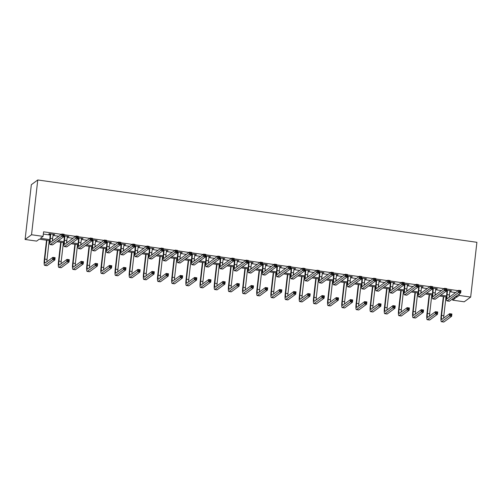 <?xml version="1.0" encoding="UTF-8"?>
<svg xmlns="http://www.w3.org/2000/svg" width="502" height="502" viewBox="0 0 502 502"><rect width="100%" height="100%" fill="white"/><g stroke="black" fill="none" stroke-linecap="round" stroke-linejoin="round"><path stroke-width="0.75" d="M49.717 240.671L39.244 239.184L36.64 241.104L25.1 239.467L31.337 184.692L37.769 179.967L476.9 242.303L470.663 297.077L459.123 295.44L459.292 293.946M470.663 297.077L464.231 301.802L452.691 300.165L455.301 298.244L453.739 298.025M452.86 298.671L452.691 300.165M458.2 290.671L446.724 289.039M444.025 288.656L432.555 287.031M429.856 286.642L418.386 285.017M415.681 284.634L404.21 283.002M401.512 282.62L390.041 280.994M387.343 280.612L375.866 278.98M373.168 278.597L361.697 276.972M358.999 276.589L347.528 274.958M344.83 274.575L333.353 272.944M330.655 272.561L319.184 270.936M316.486 270.553L305.015 268.921M302.311 268.539L290.84 266.913M288.142 266.531L276.671 264.899M273.973 264.516L262.496 262.885M259.798 262.502L248.327 260.877M245.629 260.494L234.158 258.863M231.46 258.48L219.983 256.855M217.284 256.472L205.814 254.84M203.115 254.458L191.645 252.832M188.94 252.45L177.47 250.818M174.771 250.435L163.301 248.804M160.602 248.421L149.132 246.796M146.427 246.413L134.956 244.781M132.258 244.399L120.787 242.773M118.089 242.391L106.612 240.759M103.914 240.376L92.443 238.745M89.745 238.362L78.274 236.737M75.57 236.354L64.099 234.723M61.401 234.34L43.586 231.811L43.065 236.379L40.461 238.293L49.792 239.617M43.329 234.064L50.294 235.049M52.961 235.432L58.797 236.26M63.453 236.919L64.469 237.063M67.13 237.44L72.966 238.268M77.622 238.927L78.638 239.077M81.305 239.454L87.135 240.282M91.791 240.941L92.814 241.085M95.474 241.462L101.31 242.29M105.966 242.955L106.982 243.1M109.643 243.476L115.479 244.305M120.135 244.963L121.151 245.108M123.818 245.491L129.648 246.313M134.304 246.978L135.327 247.122M137.987 247.499L143.823 248.327M148.479 248.986L149.496 249.13M152.156 249.513L157.992 250.341M162.648 251L163.665 251.144M166.331 251.521L172.167 252.349M176.823 253.014L177.84 253.159M180.5 253.535L186.336 254.363M190.992 255.022L192.009 255.167M194.676 255.543L200.505 256.371M205.161 257.037L206.184 257.181M208.845 257.557L214.68 258.386M219.336 259.045L220.353 259.189M223.013 259.572L228.849 260.4M233.505 261.059L234.522 261.203M237.189 261.58L243.018 262.408M247.674 263.067L248.697 263.217M251.358 263.594L257.193 264.422M261.849 265.081L262.866 265.225M265.527 265.602L271.362 266.43M276.018 267.095L277.035 267.24M279.702 267.616L285.538 268.445M290.194 269.103L291.21 269.248M293.871 269.63L299.707 270.459M304.363 271.118L305.379 271.262M308.046 271.638L313.875 272.467M318.532 273.126L319.554 273.27M322.215 273.653L328.051 274.481M332.707 275.14L333.723 275.284M336.384 275.661L342.22 276.489M346.876 277.154L347.892 277.299M350.559 277.675L356.389 278.503M361.045 279.162L362.067 279.307M364.728 279.683L370.564 280.511M375.22 281.176L376.236 281.321M378.897 281.697L384.733 282.526M389.389 283.184L390.405 283.329M393.072 283.712L398.908 284.54M403.564 285.199L404.581 285.343M407.241 285.72L413.077 286.548M417.733 287.213L418.75 287.357M421.416 287.734L427.246 288.562M431.902 289.221L432.925 289.365M435.585 289.742L441.421 290.57M446.077 291.235L447.094 291.38M449.754 291.756L455.59 292.584M449.848 290.965L451.48 290.821L446.604 290.125M446.56 290.501L447.069 290.576M435.673 288.957L437.305 288.807L432.429 288.117M432.385 288.493L432.9 288.562M421.504 286.943L423.136 286.799L418.26 286.102M418.216 286.479L418.724 286.548M407.335 284.935L408.967 284.785L404.091 284.094M404.047 284.465L404.556 284.54M393.16 282.921L394.792 282.77L389.916 282.08M389.872 282.457L390.38 282.526M378.991 280.913L380.623 280.762L375.747 280.066M375.703 280.442L376.211 280.518M364.816 278.899L366.454 278.748L361.572 278.058M361.534 278.434L362.042 278.503M350.647 276.884L352.278 276.74L347.403 276.044M347.359 276.42L347.867 276.495M336.478 274.876L338.11 274.726L333.234 274.036M333.19 274.406L333.698 274.481M322.303 272.862L323.934 272.712L319.059 272.021M319.015 272.398L319.529 272.467M308.134 270.854L309.765 270.703L304.89 270.013M304.846 270.383L305.354 270.459M293.965 268.84L295.596 268.689L290.721 267.999M290.677 268.375L291.185 268.445M279.79 266.826L281.421 266.681L276.546 265.985M276.502 266.361L277.01 266.436M265.621 264.818L267.252 264.667L262.377 263.977M262.333 264.353L262.841 264.422M251.446 262.803L253.083 262.659L248.201 261.962M248.164 262.339L248.672 262.408M237.277 260.795L238.908 260.645L234.032 259.954M233.988 260.325L234.497 260.4M223.108 258.781L224.739 258.63L219.863 257.94M219.82 258.317L220.328 258.386M208.932 256.773L210.564 256.622L205.688 255.926M205.644 256.302L206.159 256.378M194.763 254.759L196.395 254.608L191.519 253.918M191.475 254.294L191.984 254.363M180.594 252.744L182.226 252.6L177.35 251.904M177.306 252.28L177.815 252.355M166.419 250.736L168.051 250.586L163.175 249.896M163.131 250.266L163.639 250.341M152.25 248.722L153.882 248.572L149.006 247.881M148.962 248.258L149.47 248.327M138.075 246.714L139.713 246.564L134.831 245.873M134.793 246.244L135.302 246.319M123.906 244.7L125.538 244.549L120.662 243.859M120.618 244.236L121.126 244.305M109.737 242.686L111.369 242.541L106.493 241.845M106.449 242.221L106.957 242.297M95.562 240.678L97.193 240.527L92.318 239.837M92.274 240.213L92.788 240.282M81.393 238.663L83.025 238.513L78.149 237.822M78.105 238.199L78.613 238.268M67.224 236.655L68.856 236.505L63.98 235.814M63.936 236.185L64.444 236.26M53.049 234.641L54.68 234.49L49.234 233.719L48.794 234.039L50.269 234.246M43.065 236.379L31.532 234.741L37.769 179.967M31.532 234.741L25.1 239.467M446.51 297.002L439.57 296.017M432.341 294.988L425.395 294.003M418.166 292.98L411.226 291.988M403.997 290.965L397.057 289.98M389.828 288.951L382.882 287.966M375.653 286.943L368.713 285.958M361.484 284.929L354.544 283.944M347.309 282.921L340.369 281.936M333.14 280.907L326.2 279.921M318.971 278.892L312.024 277.907M304.796 276.884L297.855 275.899M290.627 274.87L283.686 273.885M276.458 272.862L269.511 271.877M262.282 270.848L255.342 269.863M248.113 268.834L241.173 267.848M233.938 266.826L226.998 265.84M219.769 264.811L212.829 263.826M205.6 262.803L198.654 261.818M191.425 260.789L184.485 259.804M177.256 258.781L170.316 257.796M163.087 256.767L156.141 255.782M148.912 254.752L141.972 253.767M134.743 252.744L127.803 251.759M120.568 250.73L113.628 249.745M106.399 248.722L99.459 247.737M92.23 246.708L85.284 245.723M78.055 244.694L71.115 243.708M63.886 242.686L56.946 241.7M454.956 297.134L456.513 297.353L459.123 295.44M52.478 240L53.507 240.144M58.163 240.803L63.961 241.631M66.647 242.008L67.676 242.159M72.332 242.817L78.13 243.639M80.822 244.022L81.845 244.167M86.501 244.832L92.305 245.654M94.991 246.036L96.02 246.181M100.676 246.84L106.474 247.662M109.166 248.044L110.189 248.189M114.845 248.854L120.649 249.676M123.335 250.059L124.364 250.203M129.014 250.862L134.818 251.69M137.504 252.067L138.533 252.217M143.189 252.876L148.987 253.698M151.679 254.081L152.702 254.225M157.358 254.884L163.163 255.713M165.848 256.095L166.877 256.24M171.533 256.898L177.332 257.721M180.017 258.103L181.046 258.248M185.702 258.913L191.5 259.735M194.192 260.118L195.215 260.262M199.871 260.921L205.676 261.743M208.361 262.126L209.39 262.27M214.047 262.935L219.845 263.757M222.537 264.14L223.559 264.284M228.215 264.943L234.02 265.771M236.706 266.148L237.735 266.298M242.384 266.957L248.189 267.779M250.874 268.162L251.904 268.306M256.56 268.972L262.358 269.794M265.05 270.176L266.073 270.321M270.729 270.98L276.533 271.802M279.219 272.184L280.248 272.329M284.904 272.994L290.702 273.816M293.388 274.199L294.417 274.343M299.073 275.002L304.871 275.83M307.563 276.207L308.586 276.357M313.242 277.016L319.046 277.838M321.732 278.221L322.761 278.365M327.417 279.024L333.215 279.852M335.907 280.235L336.93 280.38M341.586 281.038L347.39 281.86M350.076 282.243L351.105 282.388M355.755 283.053L361.559 283.875M364.245 284.257L365.274 284.402M369.93 285.061L375.728 285.883M378.42 286.265L379.443 286.41M384.099 287.075L389.903 287.897M392.589 288.28L393.618 288.424M398.274 289.083L404.072 289.911M406.758 290.288L407.787 290.438M412.443 291.097L418.241 291.919M420.933 292.302L421.956 292.446M426.612 293.112L432.417 293.934M435.102 294.316L436.131 294.461M440.787 295.12L446.585 295.942M449.277 296.324L450.3 296.469M456.688 295.86L456.513 297.353M451.085 290.765L451.047 291.141M436.916 288.75L436.872 289.127M422.747 286.742L422.703 287.113M408.572 284.728L408.528 285.105M394.403 282.714L394.359 283.09M380.227 280.706L380.19 281.082M366.058 278.692L366.014 279.068M351.889 276.684L351.846 277.054M337.714 274.669L337.677 275.046M323.545 272.661L323.501 273.032M309.376 270.647L309.332 271.024M295.201 268.633L295.157 269.009M281.032 266.625L280.988 267.001M266.857 264.61L266.819 264.987M252.688 262.602L252.644 262.973M238.519 260.588L238.475 260.965M224.344 258.574L224.306 258.95M210.175 256.566L210.131 256.942M196.006 254.552L195.962 254.928M181.831 252.544L181.787 252.914M167.662 250.529L167.618 250.906M153.486 248.521L153.449 248.892M139.318 246.507L139.274 246.884M125.149 244.493L125.105 244.869M110.973 242.485L110.936 242.861M96.804 240.471L96.76 240.847M82.635 238.463L82.592 238.833M68.46 236.448L68.416 236.825M54.291 234.434L54.247 234.81M447.502 290.256L447.119 294.624A4.656 0.778 -81.9 0 0 447.338 298.596A4.656 0.778 -81.9 0 0 447.47 298.552L458.671 290.319L460.943 290.639L460.685 292.923L449.485 301.156A6.978 1.173 98.1 0 1 449.284 301.219L447.012 300.899A6.978 1.173 98.1 0 1 446.686 294.944L446.962 290.175M450.005 290.608L449.39 294.95A4.656 0.778 -81.9 0 0 449.246 297.247M460.309 291.976L460.409 291.066L459.499 290.934L459.399 291.85L460.309 291.976L460.685 292.923L458.414 292.603L447.213 300.836A6.978 1.173 98.1 0 1 447.012 300.899M459.399 291.85L458.414 292.603L458.671 290.319L459.499 290.934M447.583 290.558L447.15 290.878M460.409 291.066L460.943 290.639M443.712 296.6L441.565 315.438A4.656 0.778 -81.9 0 0 441.779 319.404A4.656 0.778 -81.9 0 0 441.917 319.36L449.641 313.687L451.913 314.007L451.649 316.291L449.378 315.965L441.653 321.644A6.978 1.173 98.1 0 1 441.453 321.707A6.978 1.173 98.1 0 1 441.132 315.758L443.322 296.544M445.983 296.927L443.837 315.758A4.656 0.778 -81.9 0 0 443.693 318.055M451.273 315.344L451.38 314.428L450.47 314.302L450.363 315.212L451.273 315.344L451.649 316.291L443.925 321.97A6.978 1.173 98.1 0 1 443.724 322.033L441.453 321.707M450.363 315.212L449.378 315.965L449.641 313.687L450.47 314.302M451.38 314.428L451.913 314.007M433.333 288.242L432.95 292.616A4.656 0.778 -81.9 0 0 433.163 296.582A4.656 0.778 -81.9 0 0 433.301 296.538L444.502 288.305L446.774 288.631L446.51 290.909L435.309 299.142A6.978 1.173 98.1 0 1 435.108 299.211L432.837 298.885A6.978 1.173 98.1 0 1 432.517 292.936L432.787 288.167M435.83 288.6L435.221 292.936A4.656 0.778 -81.9 0 0 435.077 295.232M446.134 289.968L446.24 289.052L445.33 288.92L445.224 289.836L446.134 289.968L446.51 290.909L444.239 290.589L433.038 298.822A6.978 1.173 98.1 0 1 432.837 298.885M445.224 289.836L444.239 290.589L444.502 288.305L445.33 288.92M433.414 288.543L432.981 288.863M446.24 289.052L446.774 288.631M419.157 286.234L418.781 290.602A4.656 0.778 -81.9 0 0 418.994 294.574A4.656 0.778 -81.9 0 0 419.126 294.53L430.333 286.297L432.598 286.617L432.341 288.901L421.14 297.134A6.978 1.173 98.1 0 1 420.94 297.197L418.668 296.877A6.978 1.173 98.1 0 1 418.342 290.922L418.618 286.153M421.661 286.586L421.052 290.922A4.656 0.778 -81.9 0 0 420.908 293.218M431.965 287.953L432.065 287.037L431.162 286.912L431.055 287.822L431.965 287.953L432.341 288.901L430.07 288.581L418.869 296.807A6.978 1.173 98.1 0 1 418.668 296.877M431.055 287.822L430.07 288.581L430.333 286.297L431.162 286.912M419.245 286.535L418.806 286.855M432.065 287.037L432.598 286.617M429.543 294.592L427.397 313.424A4.656 0.778 -81.9 0 0 427.61 317.396A4.656 0.778 -81.9 0 0 427.742 317.352L435.466 311.673L437.738 311.993L437.48 314.277L435.209 313.957L427.484 319.636A6.978 1.173 98.1 0 1 427.284 319.699A6.978 1.173 98.1 0 1 426.957 313.744L429.147 294.536M431.814 294.912L429.668 313.75A4.656 0.778 -81.9 0 0 429.524 316.047M437.104 313.33L437.204 312.42L436.301 312.288L436.194 313.204L437.104 313.33L437.48 314.277L429.756 319.956A6.978 1.173 98.1 0 1 429.555 320.019L427.284 319.699M436.194 313.204L435.209 313.957L435.466 311.673L436.301 312.288M437.204 312.42L437.738 311.993M415.367 292.578L413.221 311.416A4.656 0.778 -81.9 0 0 413.441 315.381A4.656 0.778 -81.9 0 0 413.573 315.338L421.297 309.665L423.569 309.985L423.311 312.269L421.04 311.943L413.309 317.622A6.978 1.173 98.1 0 1 413.108 317.684A6.978 1.173 98.1 0 1 412.788 311.736L414.978 292.522M417.639 292.904L415.493 311.736A4.656 0.778 -81.9 0 0 415.349 314.032M422.929 311.322L423.035 310.405L422.126 310.28L422.025 311.19L422.929 311.322L423.311 312.269L415.581 317.942A6.978 1.173 98.1 0 1 415.38 318.011L413.108 317.684M422.025 311.19L421.04 311.943L421.297 309.665L422.126 310.28M423.035 310.405L423.569 309.985M404.988 284.22L404.606 288.594A4.656 0.778 -81.9 0 0 404.825 292.559A4.656 0.778 -81.9 0 0 404.957 292.515L416.158 284.283L418.43 284.609L418.172 286.887L406.965 295.12A6.978 1.173 98.1 0 1 406.764 295.182L404.493 294.862A6.978 1.173 98.1 0 1 404.173 288.907L404.449 284.145M407.492 284.578L406.877 288.914A4.656 0.778 -81.9 0 0 406.733 291.21M417.789 285.939L417.896 285.029L416.986 284.898L416.886 285.814L417.789 285.939L418.172 286.887L415.901 286.567L404.7 294.799A6.978 1.173 98.1 0 1 404.493 294.862M416.886 285.814L415.901 286.567L416.158 284.283L416.986 284.898M405.07 284.521L404.637 284.841M417.896 285.029L418.43 284.609M390.82 282.206L390.437 286.579A4.656 0.778 -81.9 0 0 390.65 290.545A4.656 0.778 -81.9 0 0 390.788 290.507L401.989 282.275L404.261 282.595L403.997 284.879L392.796 293.112A6.978 1.173 98.1 0 1 392.595 293.174L390.324 292.854A6.978 1.173 98.1 0 1 390.004 286.899L390.274 282.13M393.317 282.563L392.708 286.899A4.656 0.778 -81.9 0 0 392.564 289.196M403.621 283.931L403.727 283.015L402.817 282.89L402.711 283.799L403.621 283.931L403.997 284.879L401.726 284.552L390.525 292.785A6.978 1.173 98.1 0 1 390.324 292.854M402.711 283.799L401.726 284.552L401.989 282.275L402.817 282.89M390.901 282.513L390.468 282.833M403.727 283.015L404.261 282.595M376.644 280.198L376.268 284.565A4.656 0.778 -81.9 0 0 376.481 288.537A4.656 0.778 -81.9 0 0 376.613 288.493L387.814 280.26L390.085 280.58L389.828 282.864L378.627 291.097A6.978 1.173 98.1 0 1 378.426 291.16L376.155 290.84A6.978 1.173 98.1 0 1 375.829 284.885L376.105 280.122M379.148 280.549L378.539 284.891A4.656 0.778 -81.9 0 0 378.395 287.188M389.452 281.917L389.552 281.007L388.648 280.875L388.542 281.791L389.452 281.917L389.828 282.864L387.557 282.544L376.356 290.777A6.978 1.173 98.1 0 1 376.155 290.84M388.542 281.791L387.557 282.544L387.814 280.26L388.648 280.875M376.726 280.499L376.293 280.819M389.552 281.007L390.085 280.58M401.198 290.57L399.052 309.401A4.656 0.778 -81.9 0 0 399.266 313.373A4.656 0.778 -81.9 0 0 399.397 313.33L407.128 307.651L409.4 307.971L409.136 310.255L406.865 309.935L399.14 315.607A6.978 1.173 98.1 0 1 398.939 315.676A6.978 1.173 98.1 0 1 398.619 309.721L400.803 290.514M403.47 290.89L401.324 309.721A4.656 0.778 -81.9 0 0 401.18 312.018M408.76 309.307L408.866 308.397L407.957 308.266L407.85 309.176L408.76 309.307L409.136 310.255L401.412 315.934A6.978 1.173 98.1 0 1 401.211 315.996L398.939 315.676M407.85 309.176L406.865 309.935L407.128 307.651L407.957 308.266M408.866 308.397L409.4 307.971M387.023 288.556L384.877 307.393A4.656 0.778 -81.9 0 0 385.097 311.359A4.656 0.778 -81.9 0 0 385.229 311.315L392.953 305.636L395.225 305.963L394.967 308.241L392.696 307.921L384.971 313.599A6.978 1.173 98.1 0 1 384.77 313.662A6.978 1.173 98.1 0 1 384.444 307.707L386.634 288.499M389.295 288.876L387.149 307.713A4.656 0.778 -81.9 0 0 387.011 310.01M394.591 307.293L394.691 306.383L393.781 306.251L393.681 307.168L394.591 307.293L394.967 308.241L387.243 313.919A6.978 1.173 98.1 0 1 387.042 313.988L384.77 313.662M393.681 307.168L392.696 307.921L392.953 305.636L393.781 306.251M394.691 306.383L395.225 305.963M372.854 286.542L370.708 305.379A4.656 0.778 -81.9 0 0 370.922 309.345A4.656 0.778 -81.9 0 0 371.06 309.307L378.784 303.628L381.056 303.948L380.792 306.233L378.527 305.906L370.796 311.585A6.978 1.173 98.1 0 1 370.595 311.654A6.978 1.173 98.1 0 1 370.275 305.699L372.465 286.491M375.126 286.868L372.98 305.699A4.656 0.778 -81.9 0 0 372.835 307.996M380.416 305.285L380.522 304.369L379.612 304.243L379.512 305.153L380.416 305.285L380.792 306.233L373.068 311.911A6.978 1.173 98.1 0 1 372.867 311.974L370.595 311.654M379.512 305.153L378.527 305.906L378.784 303.628L379.612 304.243M380.522 304.369L381.056 303.948M362.475 278.183L362.093 282.557A4.656 0.778 -81.9 0 0 362.306 286.523A4.656 0.778 -81.9 0 0 362.444 286.479L373.645 278.246L375.916 278.572L375.653 280.856L364.452 289.083A6.978 1.173 98.1 0 1 364.251 289.152L361.98 288.826A6.978 1.173 98.1 0 1 361.66 282.877L361.929 278.108M364.979 278.541L364.364 282.877A4.656 0.778 -81.9 0 0 364.22 285.174M375.276 279.909L375.383 278.993L374.473 278.867L374.373 279.777L375.276 279.909L375.653 280.856L373.388 280.53L362.18 288.763A6.978 1.173 98.1 0 1 361.98 288.826M374.373 279.777L373.388 280.53L373.645 278.246L374.473 278.867M362.557 278.491L362.124 278.805M375.383 278.993L375.916 278.572M358.685 284.534L356.539 303.365A4.656 0.778 -81.9 0 0 356.753 307.337A4.656 0.778 -81.9 0 0 356.884 307.293L364.615 301.614L366.88 301.94L366.623 304.218L364.352 303.898L356.627 309.577A6.978 1.173 98.1 0 1 356.426 309.64A6.978 1.173 98.1 0 1 356.106 303.685L358.29 284.477M360.957 284.854L358.811 303.691A4.656 0.778 -81.9 0 0 358.666 305.988M366.247 303.271L366.347 302.361L365.443 302.229L365.337 303.145L366.247 303.271L366.623 304.218L358.899 309.897A6.978 1.173 98.1 0 1 358.698 309.96L356.426 309.64M365.337 303.145L364.352 303.898L364.615 301.614L365.443 302.229M366.347 302.361L366.88 301.94M348.306 276.175L347.924 280.543A4.656 0.778 -81.9 0 0 348.137 284.515A4.656 0.778 -81.9 0 0 348.269 284.471L359.476 276.238L361.747 276.558L361.484 278.842L350.283 287.075A6.978 1.173 98.1 0 1 350.082 287.138L347.811 286.818A6.978 1.173 98.1 0 1 347.491 280.863L347.76 276.094M350.804 276.527L350.195 280.869A4.656 0.778 -81.9 0 0 350.051 283.166M361.107 277.895L361.214 276.985L360.304 276.853L360.198 277.763L361.107 277.895L361.484 278.842L359.212 278.522L348.012 286.749A6.978 1.173 98.1 0 1 347.811 286.818M360.198 277.763L359.212 278.522L359.476 276.238L360.304 276.853M348.388 276.476L347.949 276.797M361.214 276.985L361.747 276.558M344.51 282.519L342.364 301.357A4.656 0.778 -81.9 0 0 342.584 305.323A4.656 0.778 -81.9 0 0 342.715 305.279L350.44 299.606L352.711 299.926L352.454 302.21L350.183 301.884L342.458 307.563A6.978 1.173 98.1 0 1 342.257 307.626A6.978 1.173 98.1 0 1 341.931 301.677L344.121 282.463M346.782 282.846L344.636 301.677A4.656 0.778 -81.9 0 0 344.491 303.974M352.078 301.263L352.178 300.347L351.268 300.221L351.168 301.131L352.078 301.263L352.454 302.21L344.723 307.883A6.978 1.173 98.1 0 1 344.523 307.952L342.257 307.626M351.168 301.131L350.183 301.884L350.44 299.606L351.268 300.221M352.178 300.347L352.711 299.926M334.131 274.161L333.748 278.535A4.656 0.778 -81.9 0 0 333.968 282.5A4.656 0.778 -81.9 0 0 334.1 282.457L345.301 274.224L347.572 274.55L347.315 276.828L336.114 285.061A6.978 1.173 98.1 0 1 335.913 285.13L333.642 284.803A6.978 1.173 98.1 0 1 333.315 278.848L333.592 274.086M336.635 274.519L336.02 278.855A4.656 0.778 -81.9 0 0 335.876 281.151M346.938 275.88L347.039 274.97L346.129 274.839L346.029 275.755L346.938 275.88L347.315 276.828L345.043 276.508L333.843 284.741A6.978 1.173 98.1 0 1 333.642 284.803M346.029 275.755L345.043 276.508L345.301 274.224L346.129 274.839M334.213 274.462L333.78 274.782M347.039 274.97L347.572 274.55M330.341 280.511L328.195 299.343A4.656 0.778 -81.9 0 0 328.408 303.315A4.656 0.778 -81.9 0 0 328.546 303.271L336.271 297.592L338.543 297.912L338.279 300.196L336.007 299.876L328.283 305.549A6.978 1.173 98.1 0 1 328.082 305.618A6.978 1.173 98.1 0 1 327.762 299.663L329.952 280.455M332.613 280.831L330.467 299.669A4.656 0.778 -81.9 0 0 330.322 301.966M337.902 299.248L338.009 298.339L337.099 298.207L336.993 299.123L337.902 299.248L338.279 300.196L330.554 305.875A6.978 1.173 98.1 0 1 330.354 305.938L328.082 305.618M336.993 299.123L336.007 299.876L336.271 297.592L337.099 298.207M338.009 298.339L338.543 297.912M319.962 272.147L319.579 276.52A4.656 0.778 -81.9 0 0 319.793 280.486A4.656 0.778 -81.9 0 0 319.931 280.449L331.132 272.216L333.403 272.536L333.14 274.82L321.939 283.053A6.978 1.173 98.1 0 1 321.738 283.115L319.467 282.795A6.978 1.173 98.1 0 1 319.147 276.84L319.416 272.071M322.46 272.504L321.851 276.84A4.656 0.778 -81.9 0 0 321.707 279.137M332.763 273.872L332.87 272.956L331.96 272.831L331.853 273.741L332.763 273.872L333.14 274.82L330.868 274.494L319.667 282.726A6.978 1.173 98.1 0 1 319.467 282.795M331.853 273.741L330.868 274.494L331.132 272.216L331.96 272.831M320.044 272.454L319.611 272.774M332.87 272.956L333.403 272.536M316.172 278.497L314.026 297.335A4.656 0.778 -81.9 0 0 314.239 301.3A4.656 0.778 -81.9 0 0 314.371 301.256L322.096 295.578L324.367 295.904L324.11 298.182L321.838 297.862L314.114 303.541A6.978 1.173 98.1 0 1 313.913 303.603A6.978 1.173 98.1 0 1 313.587 297.648L315.777 278.441M318.444 278.817L316.298 297.655A4.656 0.778 -81.9 0 0 316.153 299.951M323.734 297.24L323.834 296.324L322.93 296.193L322.824 297.109L323.734 297.24L324.11 298.182L316.385 303.861A6.978 1.173 98.1 0 1 316.185 303.93L313.913 303.603M322.824 297.109L321.838 297.862L322.096 295.578L322.93 296.193M323.834 296.324L324.367 295.904M305.787 270.139L305.411 274.506A4.656 0.778 -81.9 0 0 305.624 278.478A4.656 0.778 -81.9 0 0 305.756 278.434L316.963 270.202L319.228 270.528L318.971 272.806L307.77 281.038A6.978 1.173 98.1 0 1 307.569 281.101L305.298 280.781A6.978 1.173 98.1 0 1 304.971 274.826L305.247 270.063M308.291 270.49L307.682 274.832A4.656 0.778 -81.9 0 0 307.538 277.129M318.594 271.858L318.695 270.948L317.791 270.816L317.684 271.733L318.594 271.858L318.971 272.806L316.699 272.486L305.498 280.718A6.978 1.173 98.1 0 1 305.298 280.781M317.684 271.733L316.699 272.486L316.963 270.202L317.791 270.816M305.875 270.44L305.436 270.76M318.695 270.948L319.228 270.528M301.997 276.489L299.851 295.32A4.656 0.778 -81.9 0 0 300.07 299.286A4.656 0.778 -81.9 0 0 300.202 299.248L307.927 293.57L310.198 293.89L309.941 296.174L307.67 295.854L299.939 301.526A6.978 1.173 98.1 0 1 299.738 301.595A6.978 1.173 98.1 0 1 299.418 295.64L301.608 276.433M304.268 276.809L302.122 295.64A4.656 0.778 -81.9 0 0 301.978 297.937M309.558 295.226L309.665 294.31L308.755 294.185L308.655 295.094L309.558 295.226L309.941 296.174L302.21 301.853A6.978 1.173 98.1 0 1 302.009 301.915L299.738 301.595M308.655 295.094L307.67 295.854L307.927 293.57L308.755 294.185M309.665 294.31L310.198 293.89M291.618 268.124L291.235 272.498A4.656 0.778 -81.9 0 0 291.455 276.464A4.656 0.778 -81.9 0 0 291.587 276.42L302.788 268.193L305.059 268.514L304.802 270.798L293.595 279.03A6.978 1.173 98.1 0 1 293.394 279.093L291.122 278.767A6.978 1.173 98.1 0 1 290.802 272.818L291.078 268.049M294.122 268.482L293.507 272.818A4.656 0.778 -81.9 0 0 293.363 275.115M304.419 269.85L304.526 268.934L303.616 268.808L303.515 269.718L304.419 269.85L304.802 270.798L302.53 270.471L291.329 278.704A6.978 1.173 98.1 0 1 291.122 278.767M303.515 269.718L302.53 270.471L302.788 268.193L303.616 268.808M291.7 268.432L291.267 268.746M304.526 268.934L305.059 268.514M287.828 274.475L285.682 293.306A4.656 0.778 -81.9 0 0 285.895 297.278A4.656 0.778 -81.9 0 0 286.027 297.234L293.758 291.555L296.029 291.882L295.766 294.159L293.494 293.839L285.77 299.518A6.978 1.173 98.1 0 1 285.569 299.581A6.978 1.173 98.1 0 1 285.249 293.626L287.433 274.418M290.1 274.795L287.953 293.632A4.656 0.778 -81.9 0 0 287.809 295.929M295.389 293.212L295.496 292.302L294.586 292.17L294.479 293.086L295.389 293.212L295.766 294.159L288.041 299.838A6.978 1.173 98.1 0 1 287.841 299.901L285.569 299.581M294.479 293.086L293.494 293.839L293.758 291.555L294.586 292.17M295.496 292.302L296.029 291.882M277.449 266.116L277.066 270.484A4.656 0.778 -81.9 0 0 277.28 274.456A4.656 0.778 -81.9 0 0 277.418 274.412L288.619 266.179L290.89 266.499L290.627 268.783L279.426 277.016A6.978 1.173 98.1 0 1 279.225 277.079L276.953 276.759A6.978 1.173 98.1 0 1 276.633 270.804L276.903 266.035M279.947 266.468L279.338 270.81A4.656 0.778 -81.9 0 0 279.194 273.107M290.25 267.836L290.357 266.926L289.447 266.794L289.34 267.71L290.25 267.836L290.627 268.783L288.355 268.463L277.154 276.696A6.978 1.173 98.1 0 1 276.953 276.759M289.34 267.71L288.355 268.463L288.619 266.179L289.447 266.794M277.531 266.418L277.098 266.738M290.357 266.926L290.89 266.499M273.653 272.46L271.507 291.298A4.656 0.778 -81.9 0 0 271.726 295.264A4.656 0.778 -81.9 0 0 271.858 295.22L279.583 289.547L281.854 289.867L281.597 292.151L279.325 291.825L271.601 297.504A6.978 1.173 98.1 0 1 271.4 297.567A6.978 1.173 98.1 0 1 271.074 291.618L273.264 272.404M275.924 272.787L273.778 291.618A4.656 0.778 -81.9 0 0 273.64 293.915M281.22 291.204L281.321 290.288L280.411 290.162L280.311 291.072L281.22 291.204L281.597 292.151L273.872 297.83A6.978 1.173 98.1 0 1 273.672 297.893L271.4 297.567M280.311 291.072L279.325 291.825L279.583 289.547L280.411 290.162M281.321 290.288L281.854 289.867M263.274 264.102L262.897 268.476A4.656 0.778 -81.9 0 0 263.111 272.442A4.656 0.778 -81.9 0 0 263.243 272.398L274.443 264.165L276.715 264.491L276.458 266.769L265.257 275.002A6.978 1.173 98.1 0 1 265.056 275.071L262.784 274.745A6.978 1.173 98.1 0 1 262.458 268.796L262.734 264.027M265.778 264.46L265.169 268.796A4.656 0.778 -81.9 0 0 265.025 271.093M276.081 265.822L276.182 264.912L275.278 264.78L275.171 265.696L276.081 265.822L276.458 266.769L274.186 266.449L262.985 274.682A6.978 1.173 98.1 0 1 262.784 274.745M275.171 265.696L274.186 266.449L274.443 264.165L275.278 264.78M263.355 264.403L262.922 264.723M276.182 264.912L276.715 264.491M259.484 270.452L257.338 289.284A4.656 0.778 -81.9 0 0 257.551 293.256A4.656 0.778 -81.9 0 0 257.689 293.212L265.414 287.533L267.685 287.853L267.422 290.137L265.156 289.817L257.426 295.496A6.978 1.173 98.1 0 1 257.225 295.559A6.978 1.173 98.1 0 1 256.905 289.604L259.095 270.396M261.755 270.773L259.609 289.61A4.656 0.778 -81.9 0 0 259.465 291.907M267.045 289.19L267.152 288.28L266.242 288.148L266.142 289.064L267.045 289.19L267.422 290.137L259.697 295.816A6.978 1.173 98.1 0 1 259.496 295.879L257.225 295.559M266.142 289.064L265.156 289.817L265.414 287.533L266.242 288.148M267.152 288.28L267.685 287.853M249.105 262.094L248.722 266.462A4.656 0.778 -81.9 0 0 248.936 270.434A4.656 0.778 -81.9 0 0 249.074 270.39L260.274 262.157L262.546 262.477L262.289 264.761L251.082 272.994A6.978 1.173 98.1 0 1 250.881 273.057L248.609 272.737A6.978 1.173 98.1 0 1 248.289 266.782L248.559 262.013M251.609 262.446L250.994 266.782A4.656 0.778 -81.9 0 0 250.849 269.078M261.906 263.814L262.013 262.897L261.103 262.772L261.002 263.682L261.906 263.814L262.289 264.761L260.017 264.441L248.81 272.668A6.978 1.173 98.1 0 1 248.609 272.737M261.002 263.682L260.017 264.441L260.274 262.157L261.103 262.772M249.187 262.395L248.754 262.715M262.013 262.897L262.546 262.477M245.315 268.438L243.169 287.276A4.656 0.778 -81.9 0 0 243.382 291.242A4.656 0.778 -81.9 0 0 243.514 291.198L251.245 285.525L253.51 285.845L253.253 288.129L250.981 287.803L243.257 293.482A6.978 1.173 98.1 0 1 243.056 293.544A6.978 1.173 98.1 0 1 242.736 287.596L244.92 268.382M247.586 268.765L245.44 287.596A4.656 0.778 -81.9 0 0 245.296 289.892M252.876 287.182L252.977 286.265L252.073 286.14L251.966 287.05L252.876 287.182L253.253 288.129L245.528 293.802A6.978 1.173 98.1 0 1 245.327 293.871L243.056 293.544M251.966 287.05L250.981 287.803L251.245 285.525L252.073 286.14M252.977 286.265L253.51 285.845M234.936 260.08L234.553 264.454A4.656 0.778 -81.9 0 0 234.767 268.419A4.656 0.778 -81.9 0 0 234.898 268.375L246.105 260.143L248.377 260.469L248.113 262.747L236.913 270.98A6.978 1.173 98.1 0 1 236.712 271.042L234.44 270.722A6.978 1.173 98.1 0 1 234.12 264.767L234.39 260.005M237.433 260.438L236.825 264.774A4.656 0.778 -81.9 0 0 236.68 267.07M247.737 261.799L247.844 260.889L246.934 260.758L246.827 261.674L247.737 261.799L248.113 262.747L245.842 262.427L234.641 270.66A6.978 1.173 98.1 0 1 234.44 270.722M246.827 261.674L245.842 262.427L246.105 260.143L246.934 260.758M235.018 260.381L234.578 260.701M247.844 260.889L248.377 260.469M231.14 266.43L228.994 285.262A4.656 0.778 -81.9 0 0 229.213 289.234A4.656 0.778 -81.9 0 0 229.345 289.19L237.069 283.511L239.341 283.831L239.084 286.115L236.812 285.795L229.088 291.467A6.978 1.173 98.1 0 1 228.887 291.536A6.978 1.173 98.1 0 1 228.561 285.582L230.751 266.374M233.411 266.75L231.265 285.582A4.656 0.778 -81.9 0 0 231.121 287.878M238.707 285.167L238.808 284.257L237.898 284.126L237.797 285.036L238.707 285.167L239.084 286.115L231.353 291.794A6.978 1.173 98.1 0 1 231.152 291.857L228.887 291.536M237.797 285.036L236.812 285.795L237.069 283.511L237.898 284.126M238.808 284.257L239.341 283.831M220.761 258.066L220.378 262.439A4.656 0.778 -81.9 0 0 220.598 266.405A4.656 0.778 -81.9 0 0 220.729 266.367L231.93 258.135L234.202 258.455L233.945 260.739L222.744 268.972A6.978 1.173 98.1 0 1 222.543 269.034L220.271 268.714A6.978 1.173 98.1 0 1 219.945 262.759L220.221 257.99M223.264 258.423L222.65 262.759A4.656 0.778 -81.9 0 0 222.505 265.056M233.568 259.791L233.668 258.875L232.759 258.75L232.658 259.659L233.568 259.791L233.945 260.739L231.673 260.412L220.472 268.645A6.978 1.173 98.1 0 1 220.271 268.714M232.658 259.659L231.673 260.412L231.93 258.135L232.759 258.75M220.842 258.373L220.409 258.693M233.668 258.875L234.202 258.455M216.971 264.416L214.825 283.253A4.656 0.778 -81.9 0 0 215.038 287.219A4.656 0.778 -81.9 0 0 215.176 287.175L222.901 281.496L225.172 281.823L224.909 284.101L222.637 283.781L214.912 289.459A6.978 1.173 98.1 0 1 214.712 289.522A6.978 1.173 98.1 0 1 214.392 283.567L216.582 264.359M219.242 264.736L217.096 283.574A4.656 0.778 -81.9 0 0 216.952 285.87M224.532 283.153L224.639 282.243L223.729 282.111L223.622 283.028L224.532 283.153L224.909 284.101L217.184 289.779A6.978 1.173 98.1 0 1 216.983 289.842L214.712 289.522M223.622 283.028L222.637 283.781L222.901 281.496L223.729 282.111M224.639 282.243L225.172 281.823M206.592 256.058L206.209 260.425A4.656 0.778 -81.9 0 0 206.422 264.397A4.656 0.778 -81.9 0 0 206.56 264.353L217.761 256.12L220.033 256.44L219.769 258.725L208.568 266.957A6.978 1.173 98.1 0 1 208.368 267.02L206.096 266.7A6.978 1.173 98.1 0 1 205.776 260.745L206.046 255.982M209.089 256.409L208.481 260.751A4.656 0.778 -81.9 0 0 208.336 263.048M219.393 257.777L219.499 256.867L218.59 256.735L218.483 257.651L219.393 257.777L219.769 258.725L217.498 258.404L206.297 266.637A6.978 1.173 98.1 0 1 206.096 266.7M218.483 257.651L217.498 258.404L217.761 256.12L218.59 256.735M206.673 256.359L206.24 256.679M219.499 256.867L220.033 256.44M202.802 262.402L200.656 281.239A4.656 0.778 -81.9 0 0 200.869 285.205A4.656 0.778 -81.9 0 0 201.001 285.167L208.725 279.488L210.997 279.809L210.74 282.093L208.468 281.766L200.744 287.445A6.978 1.173 98.1 0 1 200.543 287.514A6.978 1.173 98.1 0 1 200.216 281.559L202.406 262.351M205.073 262.728L202.927 281.559A4.656 0.778 -81.9 0 0 202.783 283.856M210.363 281.145L210.463 280.229L209.56 280.103L209.453 281.013L210.363 281.145L210.74 282.093L203.015 287.772A6.978 1.173 98.1 0 1 202.814 287.834L200.543 287.514M209.453 281.013L208.468 281.766L208.725 279.488L209.56 280.103M210.463 280.229L210.997 279.809M192.417 254.043L192.04 258.417A4.656 0.778 -81.9 0 0 192.253 262.383A4.656 0.778 -81.9 0 0 192.385 262.339L203.592 254.106L205.858 254.432L205.6 256.717L194.399 264.943A6.978 1.173 98.1 0 1 194.199 265.012L191.927 264.686A6.978 1.173 98.1 0 1 191.601 258.737L191.877 253.968M194.92 254.401L194.312 258.737A4.656 0.778 -81.9 0 0 194.167 261.034M205.224 255.769L205.324 254.853L204.421 254.727L204.314 255.637L205.224 255.769L205.6 256.717L203.329 256.39L192.128 264.623A6.978 1.173 98.1 0 1 191.927 264.686M204.314 255.637L203.329 256.39L203.592 254.106L204.421 254.727M192.504 254.345L192.065 254.665M205.324 254.853L205.858 254.432M188.626 260.394L186.48 279.225A4.656 0.778 -81.9 0 0 186.7 283.197A4.656 0.778 -81.9 0 0 186.832 283.153L194.556 277.474L196.828 277.801L196.571 280.078L194.299 279.758L186.568 285.437A6.978 1.173 98.1 0 1 186.367 285.5A6.978 1.173 98.1 0 1 186.047 279.545L188.237 260.337M190.898 260.714L188.752 279.551A4.656 0.778 -81.9 0 0 188.608 281.848M196.188 279.131L196.295 278.221L195.385 278.089L195.284 279.005L196.188 279.131L196.571 280.078L188.84 285.757A6.978 1.173 98.1 0 1 188.639 285.82L186.367 285.5M195.284 279.005L194.299 279.758L194.556 277.474L195.385 278.089M196.295 278.221L196.828 277.801M178.248 252.035L177.865 256.403A4.656 0.778 -81.9 0 0 178.084 260.375A4.656 0.778 -81.9 0 0 178.216 260.331L189.417 252.098L191.689 252.418L191.431 254.702L180.224 262.935A6.978 1.173 98.1 0 1 180.023 262.998L177.752 262.678A6.978 1.173 98.1 0 1 177.432 256.723L177.708 251.954M180.751 252.387L180.136 256.729A4.656 0.778 -81.9 0 0 179.992 259.019M191.049 253.755L191.155 252.845L190.245 252.713L190.145 253.623L191.049 253.755L191.431 254.702L189.16 254.382L177.959 262.609A6.978 1.173 98.1 0 1 177.752 262.678M190.145 253.623L189.16 254.382L189.417 252.098L190.245 252.713M178.329 252.337L177.896 252.657M191.155 252.845L191.689 252.418M174.458 258.379L172.311 277.217A4.656 0.778 -81.9 0 0 172.525 281.183A4.656 0.778 -81.9 0 0 172.657 281.139L180.387 275.466L182.659 275.786L182.395 278.07L180.124 277.744L172.399 283.423A6.978 1.173 98.1 0 1 172.199 283.486A6.978 1.173 98.1 0 1 171.879 277.537L174.062 258.323M176.729 258.706L174.583 277.537A4.656 0.778 -81.9 0 0 174.439 279.834M182.019 277.123L182.126 276.207L181.216 276.081L181.109 276.991L182.019 277.123L182.395 278.07L174.671 283.743A6.978 1.173 98.1 0 1 174.47 283.812L172.199 283.486M181.109 276.991L180.124 277.744L180.387 275.466L181.216 276.081M182.126 276.207L182.659 275.786M164.079 250.021L163.696 254.395A4.656 0.778 -81.9 0 0 163.909 258.361A4.656 0.778 -81.9 0 0 164.047 258.317L175.248 250.084L177.52 250.41L177.256 252.688L166.055 260.921A6.978 1.173 98.1 0 1 165.855 260.99L163.583 260.663A6.978 1.173 98.1 0 1 163.263 254.709L163.533 249.946M166.576 250.379L165.967 254.715A4.656 0.778 -81.9 0 0 165.823 257.011M176.88 251.74L176.986 250.831L176.077 250.699L175.97 251.615L176.88 251.74L177.256 252.688L174.985 252.368L163.784 260.601A6.978 1.173 98.1 0 1 163.583 260.663M175.97 251.615L174.985 252.368L175.248 250.084L176.077 250.699M164.16 250.322L163.727 250.642M176.986 250.831L177.52 250.41M160.282 256.371L158.143 275.203A4.656 0.778 -81.9 0 0 158.356 279.175A4.656 0.778 -81.9 0 0 158.488 279.131L166.212 273.452L168.484 273.772L168.226 276.056L165.955 275.736L158.23 281.409A6.978 1.173 98.1 0 1 158.03 281.478A6.978 1.173 98.1 0 1 157.703 275.523L159.893 256.315M162.554 256.691L160.408 275.529A4.656 0.778 -81.9 0 0 160.27 277.826M167.85 275.109L167.95 274.199L167.04 274.067L166.94 274.983L167.85 275.109L168.226 276.056L160.502 281.735A6.978 1.173 98.1 0 1 160.301 281.798L158.03 281.478M166.94 274.983L165.955 275.736L166.212 273.452L167.04 274.067M167.95 274.199L168.484 273.772M149.903 248.007L149.527 252.38A4.656 0.778 -81.9 0 0 149.74 256.346A4.656 0.778 -81.9 0 0 149.872 256.309L161.073 248.076L163.345 248.396L163.087 250.68L151.886 258.913A6.978 1.173 98.1 0 1 151.686 258.976L149.414 258.655A6.978 1.173 98.1 0 1 149.088 252.701L149.364 247.932M152.407 248.364L151.799 252.701A4.656 0.778 -81.9 0 0 151.654 254.997M162.711 249.732L162.811 248.816L161.908 248.691L161.801 249.601L162.711 249.732L163.087 250.68L160.816 250.354L149.615 258.586A6.978 1.173 98.1 0 1 149.414 258.655M161.801 249.601L160.816 250.354L161.073 248.076L161.908 248.691M149.985 248.314L149.552 248.634M162.811 248.816L163.345 248.396M146.113 254.357L143.967 273.195A4.656 0.778 -81.9 0 0 144.181 277.16A4.656 0.778 -81.9 0 0 144.319 277.117L152.043 271.438L154.315 271.764L154.051 274.042L151.786 273.722L144.055 279.401A6.978 1.173 98.1 0 1 143.854 279.463A6.978 1.173 98.1 0 1 143.534 273.508L145.724 254.301M148.385 254.677L146.239 273.515A4.656 0.778 -81.9 0 0 146.095 275.811M153.675 273.101L153.781 272.184L152.872 272.053L152.771 272.969L153.675 273.101L154.051 274.042L146.327 279.721A6.978 1.173 98.1 0 1 146.126 279.79L143.854 279.463M152.771 272.969L151.786 273.722L152.043 271.438L152.872 272.053M153.781 272.184L154.315 271.764M135.735 245.999L135.352 250.366A4.656 0.778 -81.9 0 0 135.565 254.338A4.656 0.778 -81.9 0 0 135.703 254.294L146.904 246.062L149.176 246.388L148.918 248.666L137.711 256.898A6.978 1.173 98.1 0 1 137.51 256.961L135.239 256.641A6.978 1.173 98.1 0 1 134.919 250.686L135.189 245.924M138.238 246.35L137.623 250.693A4.656 0.778 -81.9 0 0 137.479 252.989M148.536 247.718L148.642 246.808L147.732 246.677L147.632 247.593L148.536 247.718L148.918 248.666L146.647 248.346L135.44 256.578A6.978 1.173 98.1 0 1 135.239 256.641M147.632 247.593L146.647 248.346L146.904 246.062L147.732 246.677M135.816 246.3L135.383 246.62M148.642 246.808L149.176 246.388M131.944 252.343L129.798 271.18A4.656 0.778 -81.9 0 0 130.012 275.146A4.656 0.778 -81.9 0 0 130.143 275.109L137.874 269.43L140.14 269.75L139.882 272.034L137.611 271.714L129.886 277.386A6.978 1.173 98.1 0 1 129.685 277.455A6.978 1.173 98.1 0 1 129.365 271.5L131.549 252.293M134.216 252.669L132.07 271.5A4.656 0.778 -81.9 0 0 131.926 273.797M139.506 271.086L139.606 270.17L138.703 270.045L138.596 270.954L139.506 271.086L139.882 272.034L132.158 277.713A6.978 1.173 98.1 0 1 131.957 277.775L129.685 277.455M138.596 270.954L137.611 271.714L137.874 269.43L138.703 270.045M139.606 270.17L140.14 269.75M121.566 243.985L121.183 248.358A4.656 0.778 -81.9 0 0 121.396 252.324A4.656 0.778 -81.9 0 0 121.528 252.28L132.735 244.054L135.007 244.374L134.743 246.658L123.542 254.884A6.978 1.173 98.1 0 1 123.341 254.953L121.07 254.627A6.978 1.173 98.1 0 1 120.75 248.678L121.02 243.909M124.063 244.342L123.454 248.678A4.656 0.778 -81.9 0 0 123.31 250.975M134.367 245.71L134.473 244.794L133.563 244.669L133.457 245.578L134.367 245.71L134.743 246.658L132.472 246.331L121.271 254.564A6.978 1.173 98.1 0 1 121.07 254.627M133.457 245.578L132.472 246.331L132.735 244.054L133.563 244.669M121.647 244.292L121.208 244.606M134.473 244.794L135.007 244.374M117.769 250.335L115.623 269.166A4.656 0.778 -81.9 0 0 115.843 273.138A4.656 0.778 -81.9 0 0 115.975 273.094L123.699 267.415L125.971 267.742L125.713 270.02L123.442 269.7L115.717 275.378A6.978 1.173 98.1 0 1 115.516 275.441A6.978 1.173 98.1 0 1 115.19 269.486L117.38 250.278M120.041 250.655L117.895 269.492A4.656 0.778 -81.9 0 0 117.75 271.789M125.337 269.072L125.437 268.162L124.527 268.03L124.427 268.947L125.337 269.072L125.713 270.02L117.983 275.698A6.978 1.173 98.1 0 1 117.782 275.761L115.516 275.441M124.427 268.947L123.442 269.7L123.699 267.415L124.527 268.03M125.437 268.162L125.971 267.742M107.39 241.977L107.008 246.344A4.656 0.778 -81.9 0 0 107.227 250.316A4.656 0.778 -81.9 0 0 107.359 250.272L118.56 242.039L120.831 242.359L120.574 244.643L109.373 252.876A6.978 1.173 98.1 0 1 109.172 252.939L106.901 252.619A6.978 1.173 98.1 0 1 106.575 246.664L106.851 241.895M109.894 242.328L109.279 246.67A4.656 0.778 -81.9 0 0 109.141 248.967M120.198 243.696L120.298 242.786L119.388 242.654L119.288 243.57L120.198 243.696L120.574 244.643L118.303 244.323L107.102 252.556A6.978 1.173 98.1 0 1 106.901 252.619M119.288 243.57L118.303 244.323L118.56 242.039L119.388 242.654M107.472 242.278L107.039 242.598M120.298 242.786L120.831 242.359M103.6 248.321L101.454 267.158A4.656 0.778 -81.9 0 0 101.668 271.124A4.656 0.778 -81.9 0 0 101.806 271.08L109.53 265.407L111.802 265.727L111.538 268.012L109.267 267.685L101.542 273.364A6.978 1.173 98.1 0 1 101.341 273.427A6.978 1.173 98.1 0 1 101.021 267.478L103.211 248.264M105.872 248.647L103.726 267.478A4.656 0.778 -81.9 0 0 103.581 269.775M111.162 267.064L111.268 266.148L110.358 266.022L110.252 266.932L111.162 267.064L111.538 268.012L103.814 273.684A6.978 1.173 98.1 0 1 103.613 273.753L101.341 273.427M110.252 266.932L109.267 267.685L109.53 265.407L110.358 266.022M111.268 266.148L111.802 265.727M93.221 239.962L92.839 244.336A4.656 0.778 -81.9 0 0 93.052 248.302A4.656 0.778 -81.9 0 0 93.19 248.258L104.391 240.025L106.662 240.351L106.399 242.629L95.198 250.862A6.978 1.173 98.1 0 1 94.997 250.931L92.726 250.605A6.978 1.173 98.1 0 1 92.406 244.656L92.675 239.887M95.719 240.32L95.11 244.656A4.656 0.778 -81.9 0 0 94.966 246.953M106.022 241.682L106.129 240.772L105.219 240.64L105.113 241.556L106.022 241.682L106.399 242.629L104.127 242.309L92.926 250.542A6.978 1.173 98.1 0 1 92.726 250.605M105.113 241.556L104.127 242.309L104.391 240.025L105.219 240.64M93.303 240.263L92.87 240.583M106.129 240.772L106.662 240.351M89.431 246.313L87.285 265.144A4.656 0.778 -81.9 0 0 87.499 269.116A4.656 0.778 -81.9 0 0 87.63 269.072L95.355 263.393L97.626 263.713L97.369 265.997L95.098 265.677L87.373 271.356A6.978 1.173 98.1 0 1 87.172 271.419A6.978 1.173 98.1 0 1 86.846 265.464L89.036 246.256M91.703 246.633L89.557 265.47A4.656 0.778 -81.9 0 0 89.412 267.767M96.993 265.05L97.093 264.14L96.189 264.008L96.083 264.924L96.993 265.05L97.369 265.997L89.645 271.676A6.978 1.173 98.1 0 1 89.444 271.739L87.172 271.419M96.083 264.924L95.098 265.677L95.355 263.393L96.189 264.008M97.093 264.14L97.626 263.713M79.046 237.954L78.67 242.322A4.656 0.778 -81.9 0 0 78.883 246.294A4.656 0.778 -81.9 0 0 79.015 246.25L90.222 238.017L92.487 238.337L92.23 240.621L81.029 248.854A6.978 1.173 98.1 0 1 80.828 248.917L78.557 248.597A6.978 1.173 98.1 0 1 78.23 242.642L78.507 237.873M81.55 238.306L80.941 242.642A4.656 0.778 -81.9 0 0 80.797 244.938M91.853 239.674L91.954 238.757L91.05 238.632L90.944 239.542L91.853 239.674L92.23 240.621L89.958 240.295L78.758 248.528A6.978 1.173 98.1 0 1 78.557 248.597M90.944 239.542L89.958 240.295L90.222 238.017L91.05 238.632M79.134 238.255L78.695 238.575M91.954 238.757L92.487 238.337M75.256 244.298L73.11 263.136A4.656 0.778 -81.9 0 0 73.33 267.102A4.656 0.778 -81.9 0 0 73.461 267.058L81.186 261.379L83.457 261.705L83.2 263.989L80.929 263.663L73.198 269.342A6.978 1.173 98.1 0 1 72.997 269.405A6.978 1.173 98.1 0 1 72.677 263.456L74.867 244.242M77.528 244.625L75.382 263.456A4.656 0.778 -81.9 0 0 75.237 265.753M82.817 263.042L82.924 262.126L82.014 262L81.914 262.91L82.817 263.042L83.2 263.989L75.469 269.662A6.978 1.173 98.1 0 1 75.269 269.731L72.997 269.405M81.914 262.91L80.929 263.663L81.186 261.379L82.014 262M82.924 262.126L83.457 261.705M64.877 235.94L64.494 240.307A4.656 0.778 -81.9 0 0 64.714 244.279A4.656 0.778 -81.9 0 0 64.846 244.236L76.047 236.003L78.318 236.329L78.061 238.607L66.854 246.84A6.978 1.173 98.1 0 1 66.653 246.902L64.381 246.582A6.978 1.173 98.1 0 1 64.061 240.627L64.338 235.865M67.381 236.298L66.766 240.634A4.656 0.778 -81.9 0 0 66.622 242.93M77.678 237.659L77.785 236.749L76.875 236.618L76.775 237.534L77.678 237.659L78.061 238.607L75.789 238.287L64.589 246.52A6.978 1.173 98.1 0 1 64.381 246.582M76.775 237.534L75.789 238.287L76.047 236.003L76.875 236.618M64.959 236.241L64.526 236.561M77.785 236.749L78.318 236.329M61.087 242.29L58.941 261.122A4.656 0.778 -81.9 0 0 59.154 265.094A4.656 0.778 -81.9 0 0 59.286 265.05L67.017 259.371L69.289 259.691L69.025 261.975L66.753 261.655L59.029 267.328A6.978 1.173 98.1 0 1 58.828 267.397A6.978 1.173 98.1 0 1 58.508 261.442L60.692 242.234M63.359 242.61L61.213 261.442A4.656 0.778 -81.9 0 0 61.068 263.738M68.648 261.027L68.755 260.118L67.845 259.986L67.739 260.896L68.648 261.027L69.025 261.975L61.3 267.654A6.978 1.173 98.1 0 1 61.1 267.717L58.828 267.397M67.739 260.896L66.753 261.655L67.017 259.371L67.845 259.986M68.755 260.118L69.289 259.691M50.708 233.926L50.325 238.299A4.656 0.778 -81.9 0 0 50.539 242.265A4.656 0.778 -81.9 0 0 50.677 242.228L61.878 233.995L64.149 234.315L63.886 236.599L52.685 244.832A6.978 1.173 98.1 0 1 52.484 244.894L50.213 244.574A6.978 1.173 98.1 0 1 49.893 238.619L50.162 233.85M53.206 234.283L52.597 238.619A4.656 0.778 -81.9 0 0 52.453 240.916M63.509 235.651L63.616 234.735L62.706 234.61L62.599 235.52L63.509 235.651L63.886 236.599L61.614 236.273L50.413 244.505A6.978 1.173 98.1 0 1 50.213 244.574M62.599 235.52L61.614 236.273L61.878 233.995L62.706 234.61M50.79 234.233L50.357 234.553M63.616 234.735L64.149 234.315M46.912 240.276L44.772 259.107A4.656 0.778 -81.9 0 0 44.985 263.079A4.656 0.778 -81.9 0 0 45.117 263.035L52.842 257.357L55.113 257.683L54.856 259.961L52.584 259.641L44.86 265.32A6.978 1.173 98.1 0 1 44.659 265.382A6.978 1.173 98.1 0 1 44.333 259.427L46.523 240.22M49.183 240.596L47.037 259.434A4.656 0.778 -81.9 0 0 46.899 261.73M54.48 259.013L54.58 258.103L53.67 257.972L53.57 258.888L54.48 259.013L54.856 259.961L47.132 265.64A6.978 1.173 98.1 0 1 46.931 265.702L44.659 265.382M53.57 258.888L52.584 259.641L52.842 257.357L53.67 257.972M54.58 258.103L55.113 257.683M449.39 294.95L447.119 294.624M449.485 301.156L447.213 300.836M443.837 315.758L441.565 315.438M443.925 321.97L441.653 321.644M435.221 292.936L432.95 292.616M435.309 299.142L433.038 298.822M421.052 290.922L418.781 290.602M421.14 297.134L418.869 296.807M429.668 313.75L427.397 313.424M429.756 319.956L427.484 319.636M415.493 311.736L413.221 311.416M415.581 317.942L413.309 317.622M406.877 288.914L404.606 288.594M406.965 295.12L404.7 294.799M392.708 286.899L390.437 286.579M392.796 293.112L390.525 292.785M378.539 284.891L376.268 284.565M378.627 291.097L376.356 290.777M401.324 309.721L399.052 309.401M401.412 315.934L399.14 315.607M387.149 307.713L384.877 307.393M387.243 313.919L384.971 313.599M372.98 305.699L370.708 305.379M373.068 311.911L370.796 311.585M364.364 282.877L362.093 282.557M364.452 289.083L362.18 288.763M358.811 303.691L356.539 303.365M358.899 309.897L356.627 309.577M350.195 280.869L347.924 280.543M350.283 287.075L348.012 286.749M344.636 301.677L342.364 301.357M344.723 307.883L342.458 307.563M336.02 278.855L333.748 278.535M336.114 285.061L333.843 284.741M330.467 299.669L328.195 299.343M330.554 305.875L328.283 305.549M321.851 276.84L319.579 276.52M321.939 283.053L319.667 282.726M316.298 297.655L314.026 297.335M316.385 303.861L314.114 303.541M307.682 274.832L305.411 274.506M307.77 281.038L305.498 280.718M302.122 295.64L299.851 295.32M302.21 301.853L299.939 301.526M293.507 272.818L291.235 272.498M293.595 279.03L291.329 278.704M287.953 293.632L285.682 293.306M288.041 299.838L285.77 299.518M279.338 270.81L277.066 270.484M279.426 277.016L277.154 276.696M273.778 291.618L271.507 291.298M273.872 297.83L271.601 297.504M265.169 268.796L262.897 268.476M265.257 275.002L262.985 274.682M259.609 289.61L257.338 289.284M259.697 295.816L257.426 295.496M250.994 266.782L248.722 266.462M251.082 272.994L248.81 272.668M245.44 287.596L243.169 287.276M245.528 293.802L243.257 293.482M236.825 264.774L234.553 264.454M236.913 270.98L234.641 270.66M231.265 285.582L228.994 285.262M231.353 291.794L229.088 291.467M222.65 262.759L220.378 262.439M222.744 268.972L220.472 268.645M217.096 283.574L214.825 283.253M217.184 289.779L214.912 289.459M208.481 260.751L206.209 260.425M208.568 266.957L206.297 266.637M202.927 281.559L200.656 281.239M203.015 287.772L200.744 287.445M194.312 258.737L192.04 258.417M194.399 264.943L192.128 264.623M188.752 279.551L186.48 279.225M188.84 285.757L186.568 285.437M180.136 256.729L177.865 256.403M180.224 262.935L177.959 262.609M174.583 277.537L172.311 277.217M174.671 283.743L172.399 283.423M165.967 254.715L163.696 254.395M166.055 260.921L163.784 260.601M160.408 275.529L158.143 275.203M160.502 281.735L158.23 281.409M151.799 252.701L149.527 252.38M151.886 258.913L149.615 258.586M146.239 273.515L143.967 273.195M146.327 279.721L144.055 279.401M137.623 250.693L135.352 250.366M137.711 256.898L135.44 256.578M132.07 271.5L129.798 271.18M132.158 277.713L129.886 277.386M123.454 248.678L121.183 248.358M123.542 254.884L121.271 254.564M117.895 269.492L115.623 269.166M117.983 275.698L115.717 275.378M109.279 246.67L107.008 246.344M109.373 252.876L107.102 252.556M103.726 267.478L101.454 267.158M103.814 273.684L101.542 273.364M95.11 244.656L92.839 244.336M95.198 250.862L92.926 250.542M89.557 265.47L87.285 265.144M89.645 271.676L87.373 271.356M80.941 242.642L78.67 242.322M81.029 248.854L78.758 248.528M75.382 263.456L73.11 263.136M75.469 269.662L73.198 269.342M66.766 240.634L64.494 240.307M66.854 246.84L64.589 246.52M61.213 261.442L58.941 261.122M61.3 267.654L59.029 267.328M52.597 238.619L50.325 238.299M52.685 244.832L50.413 244.505M47.037 259.434L44.772 259.107M47.132 265.64L44.86 265.32"/></g></svg>
